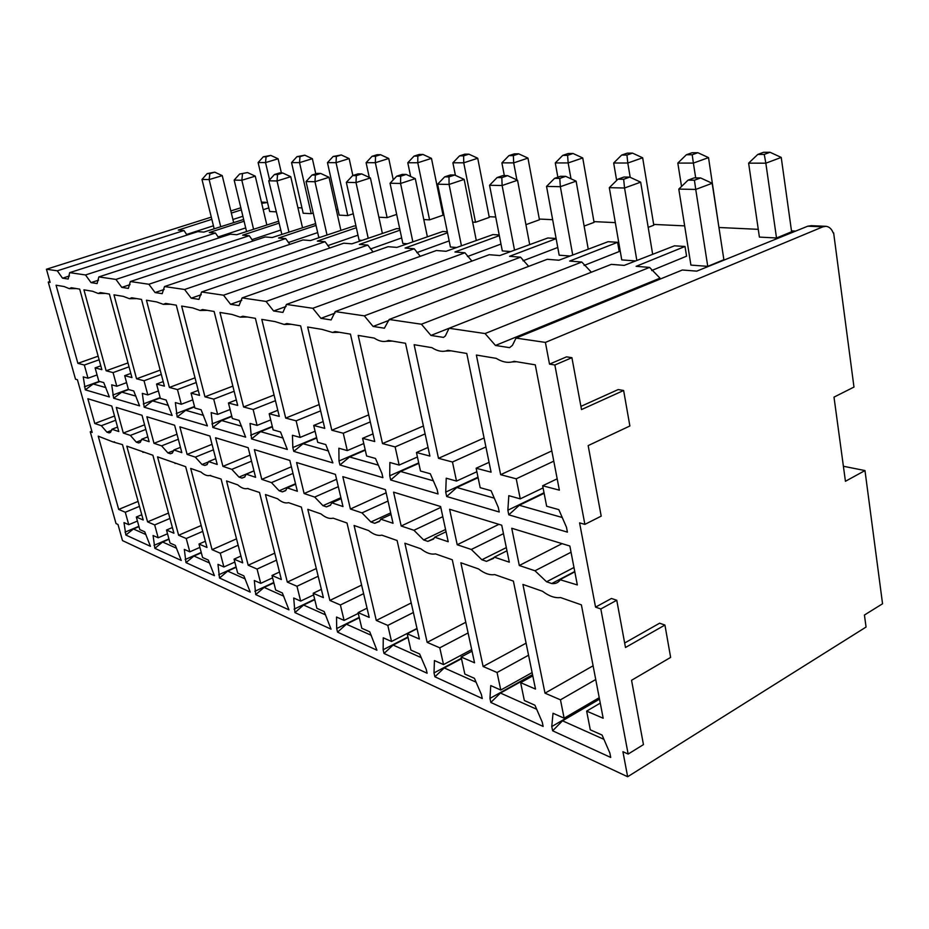 <?xml version="1.0" encoding="UTF-8"?>
<svg xmlns="http://www.w3.org/2000/svg" width="929" height="929" viewBox="0 0 929 929"><rect width="100%" height="100%" fill="white"/><g stroke="black" fill="none" stroke-linecap="round" stroke-linejoin="round"><path stroke-width="1.39" d="M98.579 280.152L91.03 282.602L85.503 274.961L69.675 272.638L68.177 279.048L62.522 278.177L57.284 270.815L46.45 269.236L50.131 282.37L48.25 282.056L75.504 379.206L77.421 379.752L92.192 432.426L90.252 431.764L116.02 523.573L117.983 524.455L122.512 540.608L627.656 776.737L622.918 751.7L628.155 754.058L600.819 608.959L616.763 600.262L625.484 647.49L664.932 625.043L670.633 657.407L631.557 680.283L643.449 744.605L628.155 754.058M91.03 282.602L97.115 283.554L98.846 276.912L115.939 279.42L121.792 287.386L128.365 288.408L130.362 281.533L148.861 284.251L155.073 292.554L162.203 293.669L164.503 286.55L184.592 289.488L191.2 298.174L198.957 299.382L201.616 291.985L223.517 295.201L230.566 304.294L239.043 305.606L242.097 297.919L266.066 301.437L273.625 310.983L282.915 312.423L286.446 304.422L312.783 308.289L320.911 318.333L331.13 319.924L335.23 311.587L364.296 315.848L373.086 326.439L384.397 328.204L389.146 319.483L421.406 324.221L430.94 335.439L443.528 337.39L445.351 335.961L449.055 328.274L430.94 335.439M485.066 333.557L449.055 328.274L611.294 264.37L624.23 265.392L674.5 245.813L685.01 246.464L636.121 266.333L649.568 267.401L485.066 333.557L495.471 345.46L509.556 347.655L512.436 345.367L516.025 338.098L545.404 342.406L822.839 226.839L825.997 226.304C829.249 226.699 831.676 228.94 833.255 233.028L833.185 232.854M600.819 608.959L595.547 607.125L579.58 522.864L584.875 524.374L554.857 364.992L549.515 364.122L545.404 342.406M95.118 367.884L101.853 369.661L79.708 289.128L71.301 287.735L69.269 288.64L64.136 286.538L56.065 285.203L77.885 363.344L84.33 365.039L88 378.208L83.262 376.884L85.294 389.843L109.367 396.938L103.746 382.609L98.811 381.227L95.118 367.884L100.808 365.84M94.781 423.508L101.342 425.703L106.94 432.171L109.088 432.902L110.481 432.415L111.933 429.244L118.784 431.532L111.77 406.031L87.86 398.727L94.781 423.508L114.522 416.018M123.313 433.053L130.374 435.411L136.296 442.158L138.607 442.947L140.244 442.378L141.754 439.22L149.128 441.693L142.009 415.275L116.288 407.413L123.313 433.053L144.587 424.82M147.583 521.866L154.667 524.92L158.174 537.775L153.088 535.51L154.853 548.342L181.271 560.454L175.349 545.416L170.042 543.059L166.512 530.029L173.92 533.223L152.89 455.245L126.808 446.141L147.583 521.866L168.486 513.063M106.138 370.787L113.071 372.61L116.799 386.255L111.701 384.827L113.663 398.216L139.571 405.857L133.741 390.981L128.434 389.495L124.683 375.664L131.941 377.58L109.413 294.063L100.355 292.565L98.207 293.471L92.621 291.276L83.935 289.836L106.138 370.787L127.981 362.914M154.005 443.319L161.611 445.862L167.905 452.911L170.402 453.758L172.329 453.085L173.886 449.973L181.84 452.632L174.617 425.238L146.863 416.761L154.005 443.319L176.986 434.238M178.623 535.255L186.241 538.53L189.806 551.838L184.325 549.399L185.986 562.626L214.425 575.666L208.293 560.059L202.592 557.516L199.003 544.034L206.993 547.471L185.661 466.683L157.547 456.871L178.623 535.255L201.187 525.512M136.563 378.8L144.03 380.762L147.816 394.906L142.323 393.373L144.204 407.227L172.144 415.472L166.105 400.016L160.369 398.413L156.56 384.06L164.398 386.127L141.51 299.405L131.709 297.768L129.456 298.697L123.36 296.386L113.977 294.83L136.563 378.8L160.171 370.125M187.112 454.397L195.322 457.138L202.034 464.535L204.728 465.452L207.016 464.639L208.595 461.585L217.223 464.465L209.884 436.015L179.866 426.841L187.112 454.397L212.021 444.317M212.067 549.666L220.278 553.208L223.889 566.98L217.978 564.356L219.523 578.001L250.226 592.087L243.862 575.864L237.685 573.112L234.062 559.142L242.69 562.858L221.102 479.05L209.768 475.497C207.26 476.112 204.334 474.963 200.989 472.037L190.7 468.437L212.067 549.666L236.5 538.843M169.392 387.439L177.474 389.576L181.318 404.254L175.372 402.594L177.16 416.947L207.399 425.877L201.117 409.782L194.904 408.052L191.037 393.141L199.538 395.382L176.289 305.188L165.664 303.411L163.307 304.34L156.606 301.913L146.445 300.218L169.392 387.439L195.02 377.836M222.925 466.37L231.82 469.354L238.997 477.111L241.923 478.098L244.641 477.123L246.231 474.173L255.591 477.297L248.171 447.708L215.586 437.756L222.925 466.37L250.029 455.129M248.182 565.227L257.078 569.059L260.724 583.354L254.325 580.509L255.73 594.606L288.965 609.865L282.358 592.969L275.669 589.996L272.011 575.492L281.359 579.533L259.528 492.475L247.462 488.515C244.664 489.258 241.412 488.039 237.708 484.857L226.548 480.955L248.182 565.227L274.74 553.15M204.949 396.811L213.716 399.122L217.618 414.392L211.162 412.592L212.822 427.479L245.651 437.164L239.125 420.396L232.366 418.503L228.453 403L237.696 405.439L214.123 311.47L202.545 309.543L200.095 310.472L192.698 307.905L181.654 306.071L204.949 396.811L232.842 386.116M261.792 479.376L271.465 482.615L279.164 490.779L282.346 491.859L285.586 490.675L287.154 487.864L297.35 491.267L289.848 460.447L254.36 449.601L261.792 479.376L291.392 466.764M287.316 582.1L296.978 586.257L300.659 601.098L293.715 598.009L294.934 612.594L331.049 629.165L324.175 611.549L316.894 608.321L313.201 593.259L323.385 597.637L301.333 507.071L288.501 502.659C285.354 503.553 281.719 502.252 277.574 498.768L265.45 494.542L287.316 582.1L316.29 568.525M243.584 406.983L253.129 409.503L257.078 425.401L250.052 423.45L251.55 438.906L287.316 449.462L280.523 431.95L273.149 429.895L269.189 413.73L279.269 416.389L255.405 318.333L242.748 316.232L240.228 317.149L232.006 314.443L219.964 312.446L243.584 406.983L274.067 394.999M304.12 493.531L314.687 497.073L322.967 505.678L326.439 506.862L330.318 505.399L331.816 502.798L342.987 506.537L335.415 474.382L296.606 462.514L304.12 493.531L336.577 479.283M329.865 600.436L340.386 604.976L344.102 620.409L336.53 617.042L336.681 628.561L337.552 632.138L376.919 650.207L369.754 631.813L361.811 628.283L358.095 612.606L369.208 617.39L347.016 523.015L333.093 518.161C329.586 519.09 325.568 517.685 321.039 513.946L307.801 509.324L329.865 600.436L361.613 585.096M285.702 418.085L296.13 420.825L300.125 437.42L292.449 435.283L292.832 447.523L293.761 451.366L332.884 462.909L325.789 444.585L317.718 442.332L313.712 425.459L324.755 428.374L300.648 325.847L286.759 323.547L284.181 324.453L274.984 321.585L261.804 319.39L285.702 418.085L319.158 404.568M350.396 509.011L361.973 512.889L370.915 521.993L374.724 523.294L379.415 521.483L380.774 519.183L393.037 523.282L385.442 489.664L342.824 476.635L350.396 509.011L386.15 492.8M376.291 620.444L387.799 625.403L391.527 641.486L383.259 637.805L383.143 649.731L384.014 653.459L427.108 673.223L426.237 669.368L419.629 653.97L410.92 650.103L407.192 633.764L419.374 639.013L397.101 540.504L381.819 535.162C377.917 536.068 373.504 534.523 368.592 530.552L354.088 525.489L376.291 620.444L411.222 602.956M331.816 430.232L343.265 433.239L347.283 450.588L338.864 448.231L339.004 460.981L339.944 464.988L382.899 477.669L381.958 473.5L375.479 458.461L366.607 455.976L362.577 438.325L374.735 441.53L350.454 334.126L335.137 331.583L332.547 332.466L322.166 329.423L307.673 327.02L331.816 430.232L368.708 414.88M401.189 526.011L413.928 530.273L423.636 539.946L427.839 541.375L433.529 539.087L434.667 537.206L448.208 541.735L440.601 506.514L393.582 492.149L401.189 526.011L440.787 507.397M427.154 642.369L439.789 647.815L443.528 664.595L434.435 660.554L434.017 672.91L434.888 676.788L482.256 698.515L481.385 694.497L474.429 678.333L464.848 674.071L461.121 657.012L474.545 662.795L452.284 559.769L435.422 553.881C431.068 554.741 426.202 553.034 420.837 548.795L404.881 543.221L427.154 642.369L465.789 622.267M382.504 443.574L395.127 446.907L399.156 465.069L389.878 462.479L389.727 475.764L390.668 479.968L438.07 493.961L437.129 489.583L430.301 473.755L420.489 471.015L416.447 452.516L429.895 456.058L405.532 343.277L388.566 340.467L386.046 341.291C382.388 341.953 378.44 340.873 374.213 338.075L358.199 335.415L382.504 443.574L423.392 425.993M457.207 544.742L471.305 549.469L481.884 559.757L486.529 561.348L493.473 558.434L494.274 557.145L509.301 562.173L501.73 525.199L449.601 509.266L457.207 544.742L498.919 524.339M483.115 666.488L497.061 672.503L500.777 690.038L490.756 685.59L489.966 698.399L490.826 702.452L543.14 726.443L542.281 722.239L534.941 705.227L524.339 700.512L520.635 682.664L535.487 689.063L513.389 581.101L494.669 574.575C489.78 575.365 484.404 573.483 478.528 568.931L460.877 562.777L483.115 666.488L526.093 643.17M438.488 458.322L452.469 462.015L456.511 481.071L446.234 478.203L445.723 492.091L446.675 496.492L499.233 512.007L498.292 507.408L491.081 490.721L480.177 487.679L476.136 468.239L491.081 472.176L466.776 353.461L447.871 350.314L445.56 351.069C441.31 351.917 436.758 350.779 431.915 347.667L414.125 344.705L438.488 458.322L484.079 437.977M593.097 665.791L544.998 693.162L522.922 584.434L542.548 591.285C549.016 596.174 555.008 598.264 560.524 597.556L581.391 604.849L603.176 718.245L586.64 711.115L600.273 703.114M544.998 693.162L560.466 699.827L564.135 718.198L553.022 713.263L551.768 726.559L552.639 730.798L610.701 757.437L609.854 753.024L602.085 735.06L590.298 729.822L586.64 711.115M508.802 495.668L507.861 510.195L508.79 514.829L567.422 532.131L566.493 527.289L558.828 509.638L546.647 506.235L542.652 485.762L559.363 490.164L535.278 364.842L514.097 361.323L512.181 361.927C507.199 363.053 501.881 361.857 496.237 358.362L476.368 355.052L500.65 474.696L516.234 478.807L520.252 498.861L508.802 495.668M551.745 583.54C555.414 583.981 558.259 582.727 560.268 579.777L577.327 584.933L569.849 546.02L511.74 528.253L519.299 565.517L534.976 570.766L546.566 581.775L551.745 583.54L574.749 571.509M118.691 509.417L125.287 512.251L128.748 524.699L123.998 522.586L125.845 535.034L150.452 546.322L144.738 531.806L139.803 529.611L136.319 517.012L143.205 519.985L122.477 444.619L113.048 441.96L98.23 436.154L118.691 509.417L138.096 501.405M125.287 512.251L139.466 506.375M136.319 517.012L141.765 514.736M145.899 534.547L133.416 528.973L138.978 526.627M125.032 532.143L138.885 526.302M133.416 528.973L125.845 535.034M128.748 524.699L137.434 521.053M77.885 363.344L98.149 356.179M84.33 365.039L99.136 359.778M88 378.208L97.069 374.944M84.434 386.778L99.322 381.366M99.914 381.54L93.19 383.979L85.294 389.843M93.19 383.979L105.86 387.59M111.701 430.348L106.94 432.171M101.342 425.703L115.684 420.256M109.088 432.902L110.597 432.322M117.565 427.096L111.933 429.244M141.556 440.102L136.296 442.158M138.607 442.947L140.395 442.25M130.374 435.411L145.83 429.43M147.827 436.851L141.754 439.22M176.556 548.261L162.61 542.025L169.02 539.261M162.61 542.025L154.853 548.342M154.028 545.346L168.927 538.925M158.174 537.775L167.534 533.769M154.667 524.92L169.937 518.452M166.512 530.029L172.388 527.521M128.678 389.565L121.78 392.119L135.948 396.149M121.78 392.119L113.663 398.216M112.792 395.046L128.376 389.286M116.799 386.255L126.576 382.655M113.071 372.61L129.038 366.827M124.683 375.664L130.826 373.435M173.735 450.588L167.905 452.911M170.402 453.758L172.515 452.922M161.611 445.862L178.31 439.254M180.447 447.348L173.886 449.973M209.559 563.009L193.952 556.03L201.326 552.778M193.952 556.03L185.986 562.626M185.161 559.537L201.233 552.43M189.806 551.838L199.898 547.402M186.241 538.53L202.743 531.376M199.003 544.034L205.344 541.259M160.252 397.96L152.53 400.875L168.393 405.392M152.53 400.875L144.204 407.227M143.321 403.941L160.148 397.589M147.816 394.906L158.383 390.946M144.03 380.762L161.298 374.387M156.56 384.06L163.202 381.598M208.526 461.876L202.034 464.535M204.728 465.452L207.237 464.419M195.322 457.138L213.438 449.81M215.725 458.671L208.595 461.585M245.175 578.93L227.698 571.114L236.175 567.282M227.698 571.114L219.523 578.001M218.675 574.807L236.082 566.922M223.889 566.98L234.816 562.057M220.278 553.208L238.149 545.242M234.062 559.142L240.936 556.053M194.602 406.89L185.719 410.316L203.509 415.379M185.719 410.316L177.16 416.947M176.255 413.544L194.498 406.507M181.318 404.254L192.779 399.865M177.474 389.576L196.216 382.516M191.037 393.141L198.249 390.401M253.965 470.829L238.997 477.111M241.923 478.098L244.896 476.856M231.82 469.354L251.538 461.167M253.989 470.91L246.231 474.173M283.728 596.174L264.126 587.407L273.869 582.866M264.126 587.407L255.73 594.606M254.871 591.297L273.776 582.495M260.724 583.354L272.603 577.838M257.078 569.059L276.505 560.164M272.011 575.492L279.478 572.043M231.855 416.494L221.625 420.535L241.621 426.237M221.625 420.535L212.822 427.479M211.917 423.938L231.762 416.099M217.618 414.392L230.09 409.503M213.716 399.122L234.131 391.248M228.453 403L236.314 399.946M295.515 483.73L279.164 490.779M282.346 491.859L285.9 490.326M271.465 482.615L293.007 473.418M295.631 484.195L287.154 487.864M325.603 614.893L303.562 605.034L314.768 599.658M303.562 605.034L294.934 612.594M294.075 609.157L314.676 599.263M300.659 601.098L313.607 594.908M296.978 586.257L318.171 576.259M313.201 593.259L321.364 589.358M272.406 426.852L260.608 431.637L283.136 438.047M260.608 431.637L251.55 438.906M250.633 435.225L272.302 426.446M257.078 425.401L270.711 419.92M253.129 409.503L275.448 400.678M269.189 413.73L277.783 410.293M340.908 497.7L322.967 505.678M326.439 506.862L330.689 504.97M314.687 497.073L338.319 486.68M341.129 498.664L331.816 502.798M371.252 635.297L346.401 624.195L359.314 617.785M346.401 624.195L337.552 632.138M336.681 628.561L359.221 617.379M344.102 620.409L358.28 613.395M340.386 604.976L363.622 593.654M358.095 612.606L367.036 608.181M316.696 438.058L303.086 443.725L328.529 450.971M303.086 443.725L293.761 451.366M292.832 447.523L316.592 437.629M300.125 437.42L315.082 431.23M296.13 420.825L320.644 410.862M313.712 425.459L323.164 421.569M390.691 512.901L370.915 521.993M374.724 523.294L379.833 520.937M361.973 512.889L388.02 501.056M391.039 514.445L380.774 519.183M421.197 657.627L393.118 645.074L408.017 637.41M393.118 645.074L384.014 653.459M383.143 649.731L407.924 636.992M391.527 641.486L416.982 628.445M387.799 625.403L413.382 612.49M407.192 633.764L417.04 628.712M365.283 450.182L349.536 456.952L378.37 465.15M349.536 456.952L339.944 464.988M339.004 460.981L365.178 449.741M347.283 450.588L363.762 443.551M343.265 433.239L370.299 421.905M362.577 438.325L373.005 433.901M445.56 529.484L423.636 539.946M427.839 541.375L434.006 538.414M413.928 530.273L442.785 516.675M446.048 531.76L434.667 537.206M476.078 682.176L444.248 667.939L461.492 658.719M444.248 667.939L434.888 676.788M434.017 672.91L461.399 658.278M443.528 664.595L471.688 649.58M439.789 647.815L468.1 632.951M461.121 657.012L472.037 651.183M418.816 463.35L400.562 471.467L433.344 480.804M400.562 471.467L390.668 479.968M389.727 475.764L418.712 462.886M399.156 465.069L417.423 456.998M395.127 446.907L425.099 433.901M416.447 452.516L428.025 447.43M506.317 547.611L481.884 559.757M486.529 561.348L494.019 557.609M471.305 549.469L503.46 533.676M506.967 550.804L494.274 557.145M536.683 709.268L500.441 693.057L532.631 675.093M500.441 693.057L490.826 702.452M489.966 698.399L532.538 674.64M500.777 690.038L532.12 672.584M497.061 672.503L528.555 655.224M520.635 682.664L532.781 675.871M478.098 477.68L456.859 487.493L494.286 498.153M456.859 487.493L446.675 496.492M445.723 492.091L477.994 477.192M456.511 481.071L476.867 471.735M452.469 462.015L485.913 446.954M476.136 468.239L489.06 462.328M560.466 699.827L595.733 679.517M564.135 718.198L599.228 697.679M551.768 726.559L599.414 698.678M603.931 739.333L562.509 720.811L599.507 699.154M562.509 720.811L552.639 730.798M507.861 510.195L544.022 492.776M520.252 498.861L543.07 487.922M516.234 478.807L553.789 461.156M551.814 450.902L500.65 474.696M542.652 485.762L557.179 478.818M562.242 517.499L519.288 505.271L508.79 514.829M519.288 505.271L544.115 493.299M574.819 571.858L560.559 579.324M573.983 567.491L546.566 581.775M534.976 570.766L571.045 552.244M519.299 565.517L562.068 543.639M843.393 466.265L864.98 470.562L882.55 603.769L864.423 615.033L866.06 627.052L627.656 776.737M864.98 470.562L845.436 481.28L833.998 397.124L853.972 387.068L833.638 232.877M297.907 207.724L301.971 207.922M336.228 209.524L337.935 209.606M442.924 214.529L443.795 214.576M489.153 216.701L495.726 217.014M539.319 219.058L552.65 219.685M593.945 221.625L615.323 222.623M653.668 224.423L684.661 225.875M719.209 227.5L758.273 229.335M791.496 230.891L795.677 231.089M69.431 275.959L62.522 278.177M186.532 234.48L213.426 225.782M232.912 219.488L242.887 216.271M263.209 209.699L268.795 207.899M649.568 267.401L660.008 278.166L495.471 345.46M651.693 270.525L686.566 256.183L685.01 246.464M584.109 265.45L619.202 251.538L617.611 242.295L608.1 241.703L558.933 260.225L547.239 259.296L389.146 319.483M388.972 320.389L373.086 326.439M522.992 260.805L557.76 247.474M334.951 313.143L320.911 318.333M467.461 256.543L500.986 244.072M286.12 306.477L273.625 310.983M416.796 252.63L449.16 240.89M241.749 300.357L230.566 304.294M370.369 249.018L401.665 237.929M201.268 294.714L191.2 298.174M327.693 245.662L357.979 235.176M164.166 289.488L155.073 292.554M288.304 242.562L317.672 232.587M130.06 284.646L121.792 287.386M251.852 239.682L280.337 230.171M218.025 236.988L245.686 227.907M281.394 172.968L278.108 158.789L265.543 162.575L258.111 162.563L269.654 211.498L276.041 211.835M299.962 156.641L304.782 155.189L296.966 156.664L299.962 156.641L299.544 162.621L291.555 162.61L303.191 213.252L311.192 213.67L313.201 213.02M277.562 174.559L282.706 172.98L279.583 172.945L274.45 174.524L277.562 174.559L277.028 180.969L268.748 180.795L281.847 234.352M336.356 156.467L341.28 154.957L333.139 156.478L336.356 156.467L336.043 162.656L327.461 162.645L339.178 215.133L347.771 215.586L353.264 213.763M315.384 175.082L320.656 173.433L317.288 173.386L312.028 175.035L315.384 175.082L314.966 181.736L306.036 181.55L318.705 237.127L320.354 237.255M378.881 217.212L387.114 217.641L396.671 214.402M356.295 175.639L361.695 173.92L358.048 173.874L352.66 175.581L356.295 175.639L356.016 182.56L346.343 182.363L359.082 240.158L362.043 240.379M423.787 219.558L429.57 219.859L443.052 215.203L431.462 158.371L422.962 154.446L419.2 154.469L414.067 156.095L417.829 156.072L422.962 154.446M400.678 176.243L406.205 174.443L402.245 174.397L396.729 176.185L400.678 176.243L400.562 183.466L390.052 183.245L402.838 243.444L407.332 243.781M472.64 222.112L475.52 222.263L489.281 217.398L477.727 158.244L468.866 154.156L464.779 154.179L459.541 155.875L463.617 155.851L468.866 154.156M449.009 176.893L454.664 175.024L450.344 174.977L444.701 176.835L449.009 176.893L449.079 184.441L437.617 184.209L450.414 247.021L456.708 247.497M525.942 224.667L539.447 219.778L527.962 158.104L518.719 153.842L514.271 153.866L508.929 155.631L513.365 155.607L518.719 153.842M501.823 177.613L507.606 175.651L502.879 175.593L497.096 177.544L501.823 177.613L502.124 185.521L489.56 185.266L502.31 250.923L510.729 251.55M584.12 226.084L594.072 222.379L582.738 157.953L573.065 153.494L568.211 153.529L562.753 155.375L567.596 155.352L573.065 153.494M559.769 178.403L565.691 176.347L560.489 176.278L554.59 178.333L559.769 178.403L560.35 186.694L546.542 186.415L559.177 255.196L570.104 256.021M648.187 227.361L653.795 225.213L642.659 157.791L632.521 153.122L627.214 153.157L621.64 155.085L626.947 155.062L632.521 153.122M623.661 179.274L629.699 177.102L623.963 177.033L617.924 179.192L623.661 179.274L624.555 187.995L609.308 187.681L621.745 259.899L635.657 260.944M719.081 228.429L708.525 157.616L697.876 152.716L692.024 152.751L686.357 154.771L692.198 154.748L697.876 152.716M707.759 266.356L723.877 259.714L712.171 183.28L695.74 189.435L707.759 266.356L690.909 265.09L678.797 189.098L695.74 189.435L694.427 180.226L700.605 177.95L712.171 183.28M776.516 237.987L791.613 231.762L781.231 157.419L765.844 163.179L776.516 237.987L759.399 237.092L748.623 163.156L765.844 163.179L764.253 154.4L770.025 152.263L781.231 157.419M233.667 222.623L222.252 175.639L209.141 179.587L201.988 179.448L214.181 228.813M222.252 175.639L214.762 172.167L209.849 173.642L209.141 179.587L220.719 226.734M209.849 173.642L207.167 173.607L201.988 179.448M207.167 173.607L214.762 172.167M278.108 158.789L270.78 155.398L266.066 156.804L265.543 162.575L269.607 179.854M266.066 156.804L263.267 156.827L258.111 162.563M263.267 156.827L270.78 155.398M266.844 225.004L255.266 176.15L247.509 172.562L239.589 174.048L247.509 172.562M242.481 174.083L241.842 180.249L234.166 180.098L246.568 231.542M239.589 174.048L234.166 180.098M255.266 176.15L241.842 180.249L253.594 229.277M315.79 173.862L312.365 158.696L304.782 155.189M296.966 156.664L291.555 162.61M312.365 158.696L299.544 162.621L311.192 213.67M302.482 227.593L290.754 176.707L282.706 172.98M274.45 174.524L268.748 180.795M290.754 176.707L277.028 180.969L288.931 232.029M352.857 175.523L349.153 158.592L341.28 154.957M333.139 156.478L327.461 162.645M349.153 158.592L336.043 162.656L347.771 215.586M340.897 230.392L329.029 177.3L320.656 173.433M312.028 175.035L306.036 181.55M329.029 177.3L314.966 181.736L327.031 235.025M393.257 179.854L388.74 158.487L380.565 154.713L377.081 154.725L372.064 156.293L375.537 156.281L380.565 154.713M375.537 156.281L375.339 162.703L366.096 162.691L369.277 177.427M372.064 156.293L366.096 162.691M388.74 158.487L375.339 162.703L387.114 217.641M382.388 233.458L370.404 177.95L361.695 173.92M352.66 175.581L346.343 182.363M370.404 177.95L356.016 182.56L368.209 238.288M417.829 156.072L417.783 162.761L407.785 162.749L410.653 176.498M414.067 156.095L407.785 162.749M431.462 158.371L417.783 162.761L429.57 219.859M427.375 236.814L415.298 178.647L406.205 174.443M396.729 176.185L390.052 183.245M415.298 178.647L400.562 183.466L412.859 241.865M463.617 155.851L463.745 162.819L452.899 162.796L455.419 175.372M459.541 155.875L452.899 162.796M477.727 158.244L463.745 162.819L475.52 222.263M476.298 240.518L464.163 179.413L454.664 175.024M444.701 176.835L437.617 184.209M464.163 179.413L449.079 184.441L461.446 245.802M513.365 155.607L513.691 162.877L501.892 162.865L504.331 175.616M508.929 155.631L501.892 162.865M527.962 158.104L513.691 162.877L516.907 179.947M529.704 244.617L517.546 180.238L507.606 175.651M497.096 177.544L489.56 185.266M517.546 180.238L502.124 185.521L514.527 250.168M567.596 155.352L568.153 162.935L555.275 162.923L557.864 177.195M562.753 155.375L555.275 162.923M582.738 157.953L568.153 162.935L570.998 178.786M588.243 249.181L576.119 181.155L565.691 176.347M554.59 178.333L546.542 186.415M576.119 181.155L560.35 186.694L572.728 255.034M626.947 155.062L627.795 163.016L613.674 162.993L616.647 180.447M621.64 155.085L613.674 162.993M642.659 157.791L627.795 163.016L630.21 177.334M652.669 254.314L640.673 182.165L629.699 177.102M617.924 179.192L609.308 187.681M640.673 182.165L624.555 187.995L636.841 260.48M692.198 154.748L693.382 163.086L677.822 163.074L681.538 186.45M686.357 154.771L677.822 163.074M708.525 157.616L693.382 163.086L695.693 177.892M678.797 189.098L688.064 180.145L694.23 177.869L700.605 177.95M688.064 180.145L694.427 180.226M748.623 163.156L757.785 154.435L763.545 152.298L770.025 152.263M757.785 154.435L764.253 154.4M244.083 221.23L209.304 232.54L215.458 233.028L218.803 237.94M85.503 274.961L215.458 233.028M243.653 219.453L203.823 232.099L197.819 231.623L69.675 272.638M57.284 270.815L184 230.531L178.263 230.078L211.835 219.325M187.019 235.083L184 230.531M267.529 202.487L261.711 203.346M241.343 209.873L231.344 213.078M46.45 269.236L211.289 217.119M230.833 210.941L240.832 207.782M90.252 431.764L91.832 431.161M48.25 282.056L49.899 281.522M624.66 643.007L659.59 623.208L664.932 625.043M595.547 607.125L611.456 598.473L616.763 600.262M580.915 406.379L618.203 389.553L623.626 390.494L629.874 425.981L588.162 445.595L601.202 516.141L584.875 524.374M549.515 364.122L566.551 356.852L571.916 357.688L581.508 409.573L623.626 390.494M554.857 364.992L571.916 357.688M811.435 225.689L807.777 226.188L696.75 271.14L682.339 270.002L516.025 338.098M421.406 324.221L581.786 262.036L569.663 261.072L617.611 242.295M591.378 272.22L581.786 262.036M364.296 315.848L520.542 257.182L509.556 256.311L556.134 238.648M528.682 266.368L520.542 257.182M556.111 238.486L547.866 237.975L499.825 255.545L489.211 254.709L335.23 311.587M312.783 308.289L464.93 252.781L454.931 251.991L499.349 235.629M471.92 261.084L464.93 252.781M499.21 234.956L492.985 234.572L446.059 251.283L436.375 250.516L286.446 304.422M266.066 301.437L414.218 248.763L405.067 248.043L447.511 232.807M420.268 256.311L414.218 248.763M447.302 231.751L442.773 231.472L396.95 247.393L388.09 246.696L242.097 297.919M223.517 295.201L367.768 245.082L359.372 244.42L400.016 230.171M373.063 251.968L367.768 245.082M399.725 228.801L396.648 228.615L351.917 243.828L343.765 243.189L201.616 291.985M184.592 289.488L325.069 241.703L317.335 241.087L356.341 227.71M329.749 247.997L325.069 241.703M355.981 226.095L354.135 225.979L310.472 240.553L302.959 239.949L164.503 286.55M148.861 284.251L285.691 238.59L278.549 238.021L316.034 225.41M289.848 244.362L285.691 238.59M315.616 223.599L272.197 237.522L265.241 236.965L130.362 281.533M115.939 279.42L249.262 235.699L242.632 235.176L278.712 223.25M252.978 241.017L249.262 235.699M278.27 221.323L236.744 234.712L230.299 234.201L98.846 276.912M263.882 202.65L261.513 202.545M807.777 226.188L822.839 226.839M113.048 441.96L114.581 441.867M69.269 288.64L76.433 288.582M142.869 452.318L144.25 452.226M98.207 293.471L105.453 293.413M175.012 463.466L176.196 463.374M129.456 298.697L136.749 298.615M209.768 475.497L210.697 475.416M163.307 304.34L170.622 304.236M247.462 488.515L248.066 488.468M200.095 310.472L207.399 310.356M240.228 317.149L247.451 317.01M284.181 324.453L291.253 324.291M332.547 332.466L339.34 332.28M386.046 341.291L392.375 341.094M445.56 351.069L451.134 350.86M512.181 361.927L516.605 361.741M265.74 202.313L261.421 202.127M825.556 226.293L810.982 225.666"/></g></svg>
